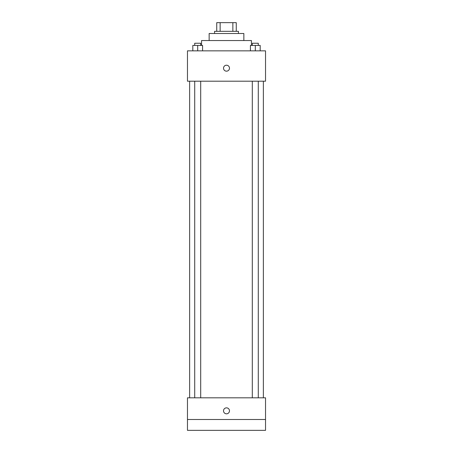 <?xml version="1.0" encoding="UTF-8"?>
<svg xmlns="http://www.w3.org/2000/svg" width="453" height="453" viewBox="0 0 453 453"><rect width="100%" height="100%" fill="white"/><g stroke="black" fill="none" stroke-linecap="round" stroke-linejoin="round"><path stroke-width="0.68" d="M220.135 31.325L220.135 22.65L216.744 22.65L216.744 31.325L216.744 22.65M220.135 22.65L236.256 22.65L236.256 31.325M232.865 31.325L232.865 22.65M214.575 33.494L214.575 31.325L238.425 31.325L238.425 33.494M209.15 40.544L209.15 33.494L243.85 33.494L243.85 40.544M201.562 45.419L201.562 40.544L251.438 40.544L251.438 45.419M187.463 50.844L265.537 50.844L265.537 81.2L187.463 81.2L187.463 50.844M226.5 71.172A2.984 2.984 0 0 1 223.918 66.699A2.984 2.984 0 0 1 229.082 66.699A2.984 2.984 0 0 1 226.5 71.172M187.463 397.819L265.537 397.819L265.537 430.35L187.463 430.35L187.463 397.819M226.5 413.815A2.984 2.984 0 0 1 223.918 409.342A2.984 2.984 0 0 1 229.082 409.342A2.984 2.984 0 0 1 226.5 413.815M187.463 419.506L265.537 419.506M250.418 50.844L250.418 45.419L260.181 45.419L260.181 50.844L260.181 45.419M255.299 50.844L255.299 45.419M258.289 45.419L258.289 43.25L252.304 43.25L252.304 45.419M192.819 50.844L192.819 45.419L202.582 45.419L202.582 50.844L202.582 45.419M197.701 50.844L197.701 45.419M200.696 45.419L200.696 43.25L194.711 43.25L194.711 45.419M263.369 397.819L263.369 81.2M189.631 397.819L189.631 81.2M252.304 81.2L252.304 397.819M258.289 81.2L258.289 397.819M200.696 397.819L200.696 81.2M194.711 397.819L194.711 81.2"/></g></svg>
